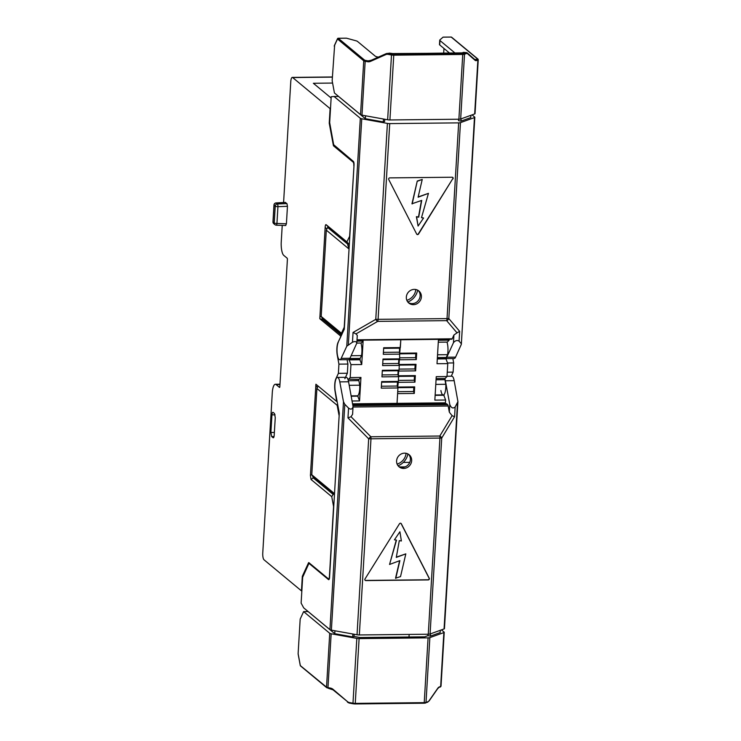 <?xml version="1.0" encoding="UTF-8"?>
<svg xmlns="http://www.w3.org/2000/svg" width="741" height="741" viewBox="0 0 741 741"><rect width="100%" height="100%" fill="white"/><g stroke="black" fill="none" stroke-linecap="round" stroke-linejoin="round"><path stroke-width="1.11" d="M454.168 380.67L445.387 380.763L449.787 404.475C451.195 408.004 452.983 408.837 455.159 406.976L457.929 401.613L454.168 380.67A9.355 2.686 -90.6 0 0 451.825 376.196L447.018 376.252M441.46 629.887L444.1 632.082A2.992 0.676 3.4 0 1 444.23 632.286A2.992 0.676 3.4 0 1 443.859 632.582L429.863 637.63A2.992 0.676 3.4 0 1 428.076 637.862L359.107 638.594L355.254 703.376L424.232 702.644L428.076 637.862M457.929 401.613L444.443 628.646A2.992 0.676 -176.6 0 1 444.072 628.942L457.493 403.104M348.576 381.791L339.795 381.884L343.481 401.752L344.797 404.299L348.557 408.106C350.91 409.81 352.401 409.291 353.049 406.568L348.576 381.791A9.355 2.686 -90.6 0 0 347.288 378.049M353.049 406.568L352.596 414.284L351.039 416.729L370.852 436.764L439.793 436.032L452.103 415.664L449.333 412.191L448.185 406.003L353.022 407.013M452.103 415.664L454.576 416.757L455.159 406.976M344.797 404.299L331.384 630.137L357.032 634.768A3.029 0.685 3.4 0 0 359.339 634.954L428.279 634.222A3.029 0.685 3.4 0 0 430.086 633.99L444.072 628.942M359.107 638.594A2.992 0.676 3.4 0 1 356.829 638.409L331.162 633.777A2.992 0.676 3.4 0 1 329.726 633.286L303.615 611.612L308.099 611.566L334.756 633.694L352.697 636.936L354.041 636.454L359.959 637.519L424.695 636.834L427.928 635.667L430.382 636.111L440.173 632.582L440.302 630.304M408.495 454.261A7.864 7.317 -50.3 0 1 409.662 462.588A7.864 7.317 -50.3 0 1 402.409 467.395A7.864 7.317 -50.3 0 1 398.51 466.284M403.678 468.442A7.864 7.317 -50.3 0 1 399.112 466.849A7.864 7.317 -50.3 0 1 397.167 458.364A7.864 7.317 -50.3 0 1 404.586 453.159A7.864 7.317 -50.3 0 1 409.152 454.752A7.864 7.317 -50.3 0 1 411.098 463.227A7.864 7.317 -50.3 0 1 403.678 468.442M365.007 578.962A1.121 1.047 129.7 0 0 365.841 580.592L428.233 579.925A1.121 1.047 129.7 0 0 429.261 578.286L401.326 523.767A1.121 1.047 129.7 0 0 399.464 523.785L365.007 578.962M339.795 381.884A9.355 2.686 -90.6 0 0 337.451 377.41A9.355 2.686 -90.6 0 0 335.154 382.208A9.355 2.686 -90.6 0 0 335.303 391.656L339.295 413.182L329.541 577.378A2.992 0.861 89.4 0 1 328.735 579.675A2.992 0.861 89.4 0 1 328.522 579.592L308.951 563.364L302.661 577.239L301.124 603.1L303.68 607.852L329.94 629.646A2.992 0.676 -176.6 0 0 331.384 630.137M303.615 611.612L300.179 619.096L298.123 653.71L300.29 665.372A0.75 0.695 129.7 0 0 300.522 665.937L326.762 687.722L330.579 688.658M298.243 654.349L298.123 653.71M354.17 634.25L354.041 636.454M428.011 634.222L427.928 635.667M409.152 634.426L409.004 637.001M334.932 630.776L334.756 633.694M370.824 436.745A2.992 0.722 135.3 0 0 368.675 438.829L441.729 438.051L430.086 633.99M443.183 402.863L443.35 403.743M352.836 404.706L446.49 403.715L447.638 404.66A2.992 0.861 89.4 0 1 448.185 406.003M445.387 380.763A9.355 2.686 -90.6 0 0 444.813 378.512M444.665 378.512A7.484 2.149 89.4 0 1 444.933 379.707L445.786 384.283A9.355 2.686 89.4 0 1 443.674 394.879L435.152 394.972M351.188 395.861L357.625 395.796A9.355 2.686 89.4 0 0 359.737 385.2L349.233 385.311M445.786 384.283L435.782 384.394M359.737 385.2L358.885 380.615A7.484 2.149 -90.6 0 0 358.616 379.42M348.557 408.106L347.974 417.887L351.039 416.729M329.726 633.286L326.531 687.157L300.309 665.585M430.521 633.833L430.382 636.111M352.873 634.018L352.697 636.936M365.091 580.268A1.121 1.047 129.7 0 0 365.628 580.416L428.02 579.758A1.121 1.047 129.7 0 0 429.048 578.11L401.113 523.591A1.121 1.047 129.7 0 0 400.964 523.378M399.621 560.715L395.546 578.193L400.529 576.6L405.818 553.87L396.278 557.417L399.306 540.624L401.381 540.976L399.908 531.769L394.434 539.8L396.509 540.152L389.553 564.466L399.89 560.613L395.759 578.369M396.259 540.106L389.553 564.466M399.908 531.769L394.434 539.8M405.818 553.87L396.324 557.139M461.041 343.426L459.068 341.11C457.077 340.008 455.196 340.545 453.455 342.722L446.786 357.236L455.567 357.143L461.337 344.333L474.453 117.587L460.467 122.636A3.029 0.685 -176.6 0 1 458.66 122.867L389.72 123.599A3.029 0.685 -176.6 0 1 387.413 123.414L361.756 118.782A2.992 0.676 3.4 0 1 360.321 118.291L334.061 96.497L331.208 96.747L329.671 122.608L333.663 144.708L353.374 161.408A2.992 0.861 89.4 0 1 354.041 165.021L344.287 329.217L338.053 342.398A9.355 2.686 -90.6 0 0 337.285 355.263L338.933 364.146L338.387 373.353L335.886 378.79A9.355 2.686 -90.6 0 0 335.127 391.656L336.71 401.502L315.916 384.236L310.423 475.481L311.794 474.499M341.193 358.357L349.974 358.264L356.819 343.102C356.43 341.444 354.985 341.156 352.475 342.24L346.788 346.195L341.193 358.357A9.355 2.686 89.4 0 1 339.813 359.737A9.355 2.686 89.4 0 1 337.146 352.929A9.355 2.686 89.4 0 1 338.229 342.398M451.102 37.069L451.204 37.069A0.75 0.695 129.7 0 1 451.64 37.226L477.88 59.011A0.75 0.695 129.7 0 1 478.121 59.576A2.992 0.676 -176.6 0 1 478.241 59.789L475.037 113.651A2.992 0.676 -176.6 0 1 474.675 113.947L460.67 119.005A2.992 0.676 -176.6 0 1 458.892 119.227L462.745 54.445L393.767 55.177L389.914 119.959A2.992 0.676 -176.6 0 1 387.645 119.773L361.978 115.142A2.992 0.676 -176.6 0 1 360.543 114.651L334.432 92.977L332.163 80.75L334.626 45.247M357.014 339.795L452.177 338.794L453.918 335.006L457.021 332.848L446.647 320.649L377.706 321.381L355.967 333.913L357.282 335.377L356.819 343.102L361.228 343.018L363.109 341.064L356.94 341.129M355.967 333.913L353.049 332.459L352.475 342.24M389.914 119.959L458.892 119.227M418.22 290.481A7.864 7.317 -50.3 0 1 419.387 298.808A7.864 7.317 -50.3 0 1 412.144 303.615A7.864 7.317 -50.3 0 1 408.245 302.504M414.321 289.379A7.864 7.317 -50.3 0 1 418.887 290.972A7.864 7.317 -50.3 0 1 420.823 299.447A7.864 7.317 -50.3 0 1 413.413 304.662A7.864 7.317 -50.3 0 1 408.837 303.069A7.864 7.317 -50.3 0 1 406.902 294.585A7.864 7.317 -50.3 0 1 414.321 289.379M452.992 178.859A1.121 1.047 129.7 0 0 452.158 177.229L389.766 177.886A1.121 1.047 129.7 0 0 388.738 179.535L416.674 234.054A1.121 1.047 129.7 0 0 418.535 234.036L452.779 178.683A1.121 1.047 129.7 0 0 452.695 177.377M371.926 60.086L370.833 60.392M449.62 53.157L439.709 44.923A5.613 1.278 -176.6 0 1 439.478 44.534L439.737 40.162A5.613 1.278 3.4 0 1 439.895 39.894L443.072 37.161M439.737 40.162A5.613 1.278 3.4 0 0 439.969 40.551L455.076 53.093M378.373 57.113L377.873 57.02A5.613 1.278 -176.6 0 1 375.178 56.103L357.495 41.431A5.613 1.278 3.4 0 0 355.986 40.783L346.473 38.18L338.146 38.282M365.582 60.419L365.174 61.281A2.992 0.676 -176.6 0 1 363.738 60.79L337.498 39.004A0.75 0.695 -50.3 0 1 338.257 38.263L364.498 60.058A2.242 0.509 -176.6 0 0 365.582 60.419L368.045 60.864L367.647 61.725L365.174 61.281L361.978 115.142M334.219 46.146L337.498 39.004A0.75 0.611 -155.3 0 1 337.831 38.412M470.905 115.309L470.767 117.587L460.985 121.116L458.522 120.672L458.605 119.227M334.061 96.497L338.544 96.441L365.359 118.699L383.292 121.941L384.635 121.459L384.764 119.255M443.97 48.461L443.683 53.222M474.453 117.587A2.992 0.676 3.4 0 0 474.824 117.291A2.992 0.676 3.4 0 0 474.703 117.087L472.063 114.892M446.675 320.658A2.992 2.501 -40.3 0 0 448.824 318.574L375.77 319.352L387.413 123.414M465.348 52.602L460.643 53.093A1.871 0.537 -90.6 0 0 460.513 53.037A1.871 0.537 -90.6 0 0 460.383 53.093M460.643 53.093L391.581 53.565A1.871 0.852 -79.8 0 1 391.804 53.547L391.804 53.547A1.871 0.852 -79.8 0 1 391.998 53.63M391.581 53.565L386.848 53.435M460.67 119.005L464.524 54.213A2.992 0.676 -176.6 0 1 462.745 54.445L462.569 53.537L393.601 54.269A2.242 0.509 -176.6 0 1 391.896 54.13L388.377 53.5L389.331 53.157A1.871 0.852 -79.8 0 1 389.553 53.139L386.154 53.676A5.613 4.835 -109.8 0 0 385.876 53.787L370.546 60.577A5.613 4.835 70.2 0 1 370.278 60.688A5.613 4.835 70.2 0 1 368.045 60.864L371.056 60.345M462.856 52.806A1.871 1.612 -109.8 0 0 462.115 52.87L394.286 53.741A1.871 0.537 -90.6 0 0 394.166 53.797M394.416 53.797A1.871 0.537 -90.6 0 0 394.286 53.741L389.553 53.139A1.871 0.852 -79.8 0 1 389.757 53.232M455.567 357.143A9.355 2.686 89.4 0 1 454.187 358.524L445.989 358.607M445.498 358.487A7.484 2.149 -90.6 0 0 446.258 357.486L447.545 354.68A9.355 2.686 -90.6 0 0 446.971 342.11M446.786 357.236A9.355 2.686 89.4 0 1 445.841 358.487L437.32 358.579M452.177 338.794A2.992 0.861 89.4 0 1 451.732 339.23L356.995 340.23M349.974 358.264A9.355 2.686 89.4 0 1 348.594 359.644A9.355 2.686 89.4 0 0 349.03 359.515L350.965 364.637L361.719 364.526L363.109 341.064M437.542 354.791L447.545 354.68M351.151 355.708L361.497 355.597L360.209 358.403A7.484 2.149 89.4 0 1 359.441 359.404M360.923 343.027A9.355 2.686 89.4 0 1 361.497 355.597M459.068 341.11L459.652 331.329L457.021 332.848M365.359 118.699L365.526 115.781M383.292 121.941L383.468 119.023M460.985 121.116L461.115 118.838M416.822 234.267A1.121 1.047 129.7 0 0 418.322 233.86L452.779 178.683M421.527 217.539L423.565 218.021L421.49 217.669L428.446 193.355L418.165 196.93M421.462 200.505L418.48 217.02L416.405 216.668L418.081 226.051L423.565 218.021M428.446 193.355L418.1 197.199L422.24 179.452L417.257 181.045L411.968 203.775L421.722 200.403L418.693 217.196L416.618 216.844L418.081 226.051M417.257 181.045L412.172 203.951M422.24 179.452L417.461 181.221M451.25 376.206L453.122 372.139L453.668 362.933L452.853 358.533M397.695 387.284L398.288 382.328L414.96 382.152L415.349 375.604L414.478 376.224L414.238 380.226L398.399 380.392M398.028 381.643L398.288 382.328M398.695 370.361L398.362 376.002M399.371 359.079L399.038 364.72M383.643 348.353L399.482 348.187L400.344 347.575L400.816 339.767L399.705 353.438M381.634 382.208L397.472 382.041L397.232 386.042L397.945 387.969L397.037 403.345L397.611 393.61L414.284 393.434L414.673 386.885L413.811 387.506L413.571 391.507L414.284 393.434M399.816 466.941L405.077 466.886M449.213 339.258L449.166 340.147L438.403 340.267L437.014 363.729L447.768 363.618L446.999 376.548L436.245 376.66L434.847 400.121L445.61 400.01L445.443 402.835L352.67 403.817M400.01 353.216L416.683 353.04L416.294 359.589L399.621 359.765M399.343 364.498L416.016 364.322L415.627 370.87L398.954 371.046M398.677 375.78L415.349 375.604M398 387.061L414.673 386.885M447.573 362.997L453.668 362.933M447.258 372.195L453.122 372.139M442.803 394.888A9.355 2.686 89.4 0 1 440.895 390.535M445.61 400.01L443.674 394.879M438.292 342.203L447.277 342.11L449.166 340.147M447.768 363.618L445.841 358.487M436.125 378.605L445.109 378.503L446.999 376.548M444.118 395.249L435.134 395.342M446.277 358.848L437.292 358.95M423.88 403.947L423.926 403.067M413.571 391.507L397.732 391.674M416.683 353.04L415.821 353.652L415.581 357.662L399.742 357.829M415.821 353.652L399.853 353.827M416.016 364.322L415.145 364.933L414.914 368.944L399.066 369.111M415.145 364.933L399.177 365.109M414.478 376.224L398.51 376.391M413.811 387.506L397.834 387.673M415.581 357.662L416.294 359.589M414.914 368.944L415.627 370.87M414.238 380.226L414.96 382.152M338.053 342.398L340.73 336.951M341.175 335.988L340.61 335.997L340.554 336.96M340.61 335.997L319.806 318.723L325.16 227.367C325.318 225.292 325.642 224.393 326.151 224.69L346.881 241.909L349.835 235.87M353.994 165.743L349.65 235.87M353.818 165.752A2.992 0.861 -90.6 0 0 353.151 162.14L333.645 145.949A1.871 0.537 89.4 0 1 333.311 145.106L329.236 123.191L330.106 108.631L292.667 77.555A5.613 1.612 89.4 0 0 292.287 77.397L332.385 76.971M283.59 202.506L290.768 81.695A5.613 1.612 89.4 0 1 292.287 77.397M302.912 576.303L302.319 576.313L301.457 590.873L264.018 559.788A5.613 1.612 89.4 0 1 262.759 553.018L272.28 392.878A11.226 3.223 89.4 0 1 275.319 384.273A11.226 3.223 89.4 0 1 276.087 384.588L279.57 387.478L279.82 386.922L287.415 259.174L287.249 258.276L283.766 255.386A11.226 3.223 89.4 0 1 281.247 241.835L282.228 225.384M302.319 576.313L308.488 562.901A1.871 0.537 89.4 0 1 308.765 562.623A1.871 0.537 89.4 0 1 308.886 562.669L328.393 578.86A2.992 0.861 -90.6 0 0 328.596 578.943A2.992 0.861 -90.6 0 0 329.412 576.655L329.588 576.646M310.423 475.481L311.016 479.464L331.746 496.674L333.57 506.529L329.412 576.655M285.257 202.488L286.952 203.608L287.452 206.313L286.415 223.791L285.655 225.44M274.207 435.245C274.031 437.181 273.651 438.014 273.068 437.727L271.651 436.551L270.891 432.485L271.938 414.858C272.114 412.913 272.493 412.089 273.086 412.376L274.503 413.552L275.254 417.609L274.207 435.245C274.031 437.181 273.651 438.014 273.068 437.727L271.651 436.551L270.891 432.485L271.938 414.858C272.114 412.913 272.493 412.089 273.086 412.376L274.503 413.552L275.254 417.609L274.207 435.245M399.482 348.187L399.677 358.857L383.004 359.033L382.615 365.582L399.288 365.406L398.575 363.479L398.815 359.468L399.677 358.857M399.288 365.406L399.01 370.139L382.337 370.315L381.948 376.863L398.621 376.687L397.908 374.761L398.139 370.759L399.01 370.139M398.621 376.687L398.334 381.42L381.661 381.596L381.272 388.145L397.945 387.969M397.472 382.041L398.334 381.42M331.134 98.034L313.36 83.27L332.589 83.066M342.018 334.163L341.444 333.274L344.222 327.226L349.067 248.772M334.515 493.626L339.183 415.173M399.955 354.124L383.292 354.3L383.681 347.751L400.344 347.575M357.625 395.796L359.552 400.918L360.95 377.456L350.197 377.567L350.965 364.637M359.552 400.918L352.142 401.001M348.992 248.772L347.714 244.762L349.307 244.743M348.881 248.893L326.309 230.155L327.605 227.45L347.881 244.28L347.714 244.762M327.29 228.098L328.143 226.746L348.038 243.27L347.881 244.28M341.897 334.413L322.215 318.074L321.186 316.444L326.309 230.155M322.066 317.833L322.622 319.556L341.518 335.238M347.084 359.654L347.9 364.053L347.353 373.26L338.387 373.353M347.9 364.053L338.933 364.146M317.982 385.95L317.889 386.422M312.656 476.148L313.221 477.88L333.117 494.395L334.487 494.117M334.441 493.626L332.959 492.997L333.07 494.136M333.089 493.228L312.813 476.389L311.776 474.768L316.907 388.479L318.074 386.024M338.998 415.173L337.164 405.299L337.646 404.299M337.164 405.299L316.907 388.479M341.444 333.274L321.186 316.444M334.348 493.506L311.776 474.768M347.353 373.26L345.482 377.326M344.852 378.697A9.355 2.686 89.4 0 1 346.232 377.317A9.355 2.686 89.4 0 1 347.862 379.16L359.061 379.42L360.95 377.456M350.197 377.567L348.307 379.531M349.03 359.515L359.783 359.394L361.719 364.526M349.474 359.876L360.228 359.765M351.262 396.231L358.07 396.157M331.746 496.674L333.117 494.395M348.038 243.27L346.881 241.909M322.622 319.556L319.806 318.723M381.393 386.209L397.232 386.042M382.3 370.926L398.139 370.759M382.06 374.927L397.908 374.761M382.967 359.644L398.815 359.468M382.736 363.646L398.575 363.479M383.403 352.364L399.242 352.197M286.952 203.608L277.44 203.96A2.242 0.556 -92.1 0 1 277.94 206.665A2.242 0.509 3.4 0 1 275.235 206.165A2.242 2.093 -50.3 0 1 277.44 203.96L276.263 202.978A2.242 2.093 -50.3 0 0 274.05 205.183L273.059 221.994L274.235 222.967L275.235 206.165L274.05 205.183A2.242 0.509 -176.6 0 1 273.966 205.025L272.966 221.837A2.242 2.242 0 0 0 273.772 223.699L274.948 224.671A2.242 2.093 129.7 0 0 276.18 225.134A2.242 0.593 -88.1 0 0 276.31 225.19A2.242 0.593 -88.1 0 0 276.939 223.476L277.94 206.665L287.452 206.313M273.772 223.699A2.242 2.093 129.7 0 1 273.059 221.994A2.242 0.509 -176.6 0 1 272.966 221.837M285.804 225.505L276.31 225.19A2.242 2.242 0 0 1 274.948 224.671A2.242 2.093 129.7 0 1 274.235 222.967A2.242 0.509 3.4 0 0 276.939 223.476L286.415 223.791M384.06 403.484A33.688 31.354 -50.3 0 1 386.57 404.345M386.052 403.465A33.688 31.354 -50.3 0 1 387.858 404.336M360.404 403.734A33.688 31.354 129.7 0 0 358.496 404.642M365.795 403.678A33.688 31.354 129.7 0 0 363.183 404.595M374.316 404.475L376.891 404.447M370.556 404.512L371.593 404.503M397.111 464.088A11.976 11.152 129.7 0 0 406.077 453.297M398.074 465.774A14.977 13.931 129.7 0 0 407.911 453.927M406.846 300.309A11.976 11.152 129.7 0 0 415.803 289.518M407.809 301.995A14.977 13.931 129.7 0 0 417.646 290.148M417.998 404.012L418.044 403.123M403.317 462.421L409.764 462.347M449.787 404.475L449.333 412.191M356.829 638.409L352.985 703.19A2.992 0.676 3.4 0 0 355.254 703.376L355.05 703.95L424.028 703.218L424.232 702.644A2.992 0.676 3.4 0 0 426.01 702.422L427.928 701.727A4.863 2.214 100.2 0 0 429.132 700.671L437.746 688.315A6.363 2.89 -79.8 0 1 439.311 686.935L440.663 686.444L443.859 632.582M355.106 703.931L425.612 703.005A0.75 0.648 70.2 0 0 426.01 702.422L429.863 637.63M439.821 436.014A2.992 1.714 31.1 0 1 441.729 438.051L454.576 416.757M439.311 686.935A0.75 0.648 70.2 0 1 438.913 687.518L441.025 686.147L444.23 632.286M441.025 686.147A2.992 0.676 3.4 0 1 440.663 686.444A0.75 0.648 70.2 0 1 440.256 687.037M370.852 436.764A2.992 0.861 89.4 0 1 370.972 439.024L359.339 634.954M439.793 436.032A2.992 0.861 89.4 0 1 439.922 438.292L428.279 634.222M355.05 703.95L355.004 703.931A2.242 0.509 3.4 0 1 353.3 703.793L355.05 703.95M424.074 703.2A2.242 0.509 3.4 0 0 425.315 703.033A0.75 0.648 70.2 0 0 425.612 703.005L429.085 700.986A0.75 0.472 34.9 0 1 428.761 701.134M427.928 701.727A0.75 0.648 70.2 0 1 427.529 702.311M429.132 700.671A0.75 0.472 34.9 0 1 429.085 700.986L437.699 688.621A0.75 0.472 34.9 0 1 437.422 688.769M437.746 688.315A0.75 0.472 34.9 0 1 437.699 688.621L438.913 687.518M309.757 563.392L309.025 563.401M347.974 417.887L368.675 438.829L357.032 634.768M331.162 633.777L327.967 687.639L330.43 688.083A6.363 5.483 70.2 0 1 333.172 689.417L347.372 701.542A4.863 4.187 -109.8 0 0 349.465 702.561L352.985 703.19L353.207 703.802L349.696 703.163L353.124 703.765M349.465 702.561L349.696 703.163L347.362 701.986A5.613 4.835 -109.8 0 0 349.604 703.126M330.43 688.083L330.745 688.685A5.613 4.835 70.2 0 1 333.024 689.741M347.372 701.542L333.042 689.862L328.189 688.25L327.967 687.639A2.992 0.676 3.4 0 1 326.531 687.157A0.75 0.695 129.7 0 0 326.762 687.722M343.481 401.752L329.94 629.646M447.638 404.66L353.012 405.66M348.353 380.726L358.885 380.615M436.06 379.8L444.933 379.707M360.321 118.291L346.788 346.195M364.498 60.058A0.75 0.695 -50.3 0 0 363.738 60.79L360.543 114.651M361.756 118.782L348.344 344.621M393.601 54.269L393.767 55.177A2.992 0.676 -176.6 0 1 391.489 54.991L387.645 119.773M391.896 54.13L391.489 54.991L387.978 54.352A4.863 4.187 -109.8 0 0 385.811 54.602L370.481 61.392A6.363 5.483 70.2 0 1 367.647 61.725M377.678 321.39A2.992 1.501 -120 0 1 375.77 319.352L353.049 332.459M446.647 320.649A2.992 0.861 -90.6 0 0 447.018 318.797L458.66 122.867M377.706 321.381A2.992 0.861 -90.6 0 0 378.077 319.528L389.72 123.599M387.978 54.352L388.377 53.5A5.613 4.835 -109.8 0 0 386.154 53.676L385.811 54.602M385.848 53.797L370.278 60.688M370.481 61.392L370.537 60.586M442.988 37.161L451.204 37.069L477.445 58.854A2.242 0.509 -176.6 0 1 477.26 59.234L474.796 59.521M439.709 44.923L439.969 40.551M459.652 331.329L448.824 318.574L460.467 122.636M474.675 113.947L477.871 60.086L476.528 60.567A6.363 2.89 -79.8 0 1 475.055 60.29L467.562 53.741A4.863 2.214 100.2 0 0 466.441 53.528L464.524 54.213A0.75 0.648 -109.8 0 0 463.912 53.371A2.242 0.509 -176.6 0 1 462.569 53.537M466.441 53.528A0.75 0.648 -109.8 0 0 465.82 52.676L463.912 53.371M465.82 52.676L464.088 52.361A1.871 1.612 -109.8 0 0 463.347 52.426L466.497 52.611A5.613 2.556 100.2 0 0 465.82 52.676M476.528 60.567A0.75 0.648 -109.8 0 0 475.917 59.725A5.613 2.556 -79.8 0 1 475.24 59.789A5.613 2.556 -79.8 0 1 474.981 59.715M475.055 60.29A0.75 0.639 -48.8 0 0 474.888 59.604L467.404 53.056A0.75 0.639 -48.8 0 0 467.126 52.926A5.613 2.556 100.2 0 0 466.497 52.611L467.404 53.056A0.75 0.639 -48.8 0 1 467.562 53.741M477.445 58.854A0.75 0.695 129.7 0 1 477.88 59.011L478.241 59.789A2.992 0.676 -176.6 0 1 477.871 60.086A0.75 0.648 -109.8 0 0 477.26 59.234M453.918 335.006L453.455 342.722M446.258 357.486L437.375 357.579M360.209 358.403L349.854 358.505M443.174 403.743L443.22 403.058M440.728 403.771L440.775 402.882M419.712 403.993L419.767 403.104M418.156 404.012L418.211 403.123M332.376 77.129L292.667 77.555M347.964 243.428L349.382 243.419M311.016 479.464L313.221 477.88M317.417 387.404L315.759 385.69M308.488 562.901L309.154 562.891M279.959 384.542L276.087 384.588M333.783 145.097L333.311 145.106M334.737 145.931L333.645 145.949M353.763 162.131L353.151 162.14M328.143 226.746L326.151 224.69M326.827 229.08L325.16 227.367M319.834 317.157L321.196 316.175M285.581 202.469L276.263 202.978A2.242 0.704 -93.1 0 0 276.078 202.923A2.242 0.704 -93.1 0 0 275.884 203.034M271.651 436.551L274.04 436.523M270.891 432.485L274.374 432.457M271.938 414.858L275.068 414.821M309.719 563.364L308.951 563.364M346.232 377.317L337.451 377.41M298.141 654.044L300.262 665.501A0.75 0.75 0 0 0 300.522 665.937M346.325 38.162L338.211 38.245A0.75 0.75 0 0 0 337.535 38.68L334.339 45.627M371.658 60.188L370.444 60.401M463.347 52.426L462.115 52.87M461.337 344.333L474.824 117.291M339.813 359.737L348.594 359.644M451.64 37.226A0.75 0.75 0 0 0 451.149 37.05L443.035 37.133M328.596 578.943L329.282 578.943M275.319 384.273L279.987 384.227M285.415 202.404L276.078 202.923A2.242 2.242 0 0 0 273.966 205.025"/></g></svg>
